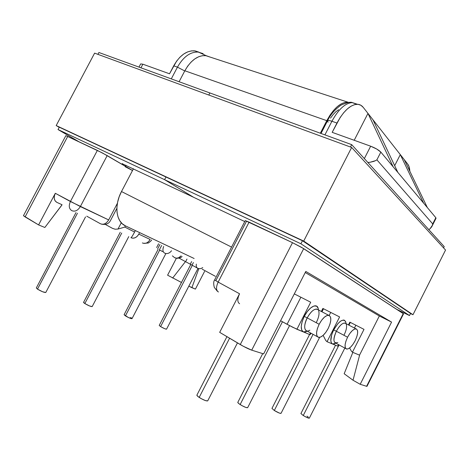 <?xml version="1.0" encoding="UTF-8"?>
<svg xmlns="http://www.w3.org/2000/svg" width="469" height="469" viewBox="0 0 469 469"><rect width="100%" height="100%" fill="white"/><g stroke="black" fill="none" stroke-linecap="round" stroke-linejoin="round"><path stroke-width="0.7" d="M207.632 400.931L205.27 400.526L201.142 398.609L197.713 396.317L196.904 395.097C196.775 395.525 197.537 396.293 199.184 397.419L229.587 338.225L199.184 397.419C203.528 400.063 206.378 401.2 207.726 400.837L237.455 342.892M247.626 407.702L245.668 407.373L241.963 405.638L238.721 403.528L237.806 402.338C237.713 402.719 238.492 403.451 240.14 404.542L282.449 321.757L240.14 404.542C244.044 406.893 246.553 407.93 247.661 407.655L289.537 325.627M313.063 334.338L274.312 410.486C277.859 412.597 280.099 413.547 281.037 413.347L279.377 413.083L274.312 410.486L313.063 334.338M339.04 344.938L303.255 415.522C306.509 417.433 308.532 418.319 309.329 418.166L306.497 417.299L303.255 415.522L339.04 344.938M192.337 265.331L160.597 326.588C163.64 328.341 165.621 329.197 166.554 329.162L164.689 328.687L160.597 326.588L192.337 265.331M158.03 249.514L124.092 314.705L125.428 315.889L159.548 250.34L125.428 315.889C128.729 317.8 130.921 318.727 132 318.674L165.821 253.653M121.735 233.04L84.836 303.543C88.448 305.641 90.898 306.656 92.182 306.585L89.573 305.964L84.836 303.543L121.735 233.04M77.444 213.237L37.485 289.133C41.465 291.466 44.233 292.58 45.78 292.486L42.62 291.759L37.485 289.133L77.444 213.237M345.993 323.2L345.583 321.494C342.816 318.357 338.853 321.159 333.694 329.9L336.349 331.255C340.084 324.724 343.226 322.144 345.776 323.516L344.832 323.024C342.177 323.065 339.351 325.803 336.349 331.255L347.57 337.223C350.583 331.712 353.397 328.921 356 328.845C358.468 330.088 358.187 334.039 355.168 340.687C352.172 346.192 349.352 348.989 346.708 349.071C344.264 347.851 344.551 343.9 347.57 337.223L336.349 331.255C333.371 337.873 333.137 341.813 335.646 343.068L345.788 348.573M346.233 324.208C347.072 326.67 346.38 330.211 344.158 334.837M193.41 262.529L192.167 264.926L193.41 262.529M159.354 249.866L161.67 245.416L159.354 249.866L162.679 251.607M309.821 330.199C304.551 333.694 302.816 326.178 307.207 317.888L304.275 316.393C300.582 324.53 300.283 329.713 303.379 331.929L307.359 331.231M306.052 331.853L303.379 331.929L309.61 334.508L296.924 329.261L287.063 324.296L300.881 297.229L287.063 324.296L280.591 320.737L292.662 327.239L303.379 331.929L301.69 330.029L301.25 326.412L302.159 321.617L304.275 316.393C308.637 307.558 316.264 302.915 317.994 307.781L318.48 309.968L318.129 308.133L316.54 306.105L313.925 306.023L310.666 307.94L307.271 311.58L304.275 316.393L307.207 317.888C311.387 310.707 314.986 307.981 318.011 309.722L316.757 309.065C313.655 309.077 310.472 312.014 307.207 317.888L319.155 324.267C322.443 318.328 325.609 315.326 328.658 315.274C331.671 316.692 331.524 321.066 328.218 328.4C324.953 334.344 321.769 337.346 318.674 337.404C315.701 336.015 315.86 331.636 319.155 324.267L307.207 317.888C303.953 325.181 303.853 329.543 306.902 330.979L317.454 336.736M198.874 52.135L195.251 50.928L191.493 50.875L187.594 51.918L183.707 54.035L179.996 57.142L176.614 61.134L169.526 73.791L142.869 64.194L140.653 63.925L142.869 64.194L169.526 73.791L173.706 65.836L177.452 67.149L171.291 78.886L177.452 67.149C183.402 56.72 190.379 51.696 198.375 52.071L194.629 50.84C186.615 50.453 179.639 55.453 173.706 65.836L177.452 67.149L184.745 70.966L177.452 67.149C183.303 56.866 190.185 51.836 198.094 52.041L203.124 53.648M130.98 237.719L132.973 238.217L135.189 237.724L137.247 236.288L138.83 234.137L150.133 239.466C147.952 242.948 145.361 244.103 142.365 242.924C145.361 244.103 147.952 242.948 150.133 239.466L138.83 234.137L139.258 233.328L138.83 234.137C136.602 237.701 133.97 238.885 130.945 237.701C131.402 237.636 132.621 235.755 134.603 232.049L124.795 227.06L125.416 225.865L124.795 227.06L122.937 227.635L124.795 227.06L134.603 232.049C132.621 235.755 131.402 237.636 130.945 237.701M117.402 203.276L108.673 219.926L80.346 206.571L107.19 155.591L132.528 170.493L102.348 152.912L65.859 135.641L97.37 150.397L70.409 201.523L55.307 193.287L54.34 196.042L54.293 198.739L55.184 200.955L56.855 202.356L62.06 204.748L56.855 202.356C53.988 200.539 53.472 197.513 55.307 193.287L38.593 224.915L44.854 227.477L61.855 205.129L44.854 227.477L38.593 224.915L55.307 193.287L80.346 206.571C77.86 210.54 75.034 211.912 71.857 210.681C75.034 211.912 77.86 210.54 80.346 206.571L107.19 155.591L97.37 150.397L70.409 201.523C68.538 205.821 69.019 208.875 71.857 210.681C69.019 208.875 68.538 205.821 70.409 201.523L108.673 219.926C106.311 223.695 103.579 224.973 100.472 223.766L86.747 216.191L100.472 223.766C103.579 224.973 106.311 223.695 108.673 219.926L117.402 203.276M23.456 215.681L38.593 224.915L25.097 216.907L67.735 136.385L25.097 216.907L23.456 215.687L65.859 135.635M61.797 205.1L44.854 227.477L61.797 205.1M105.308 224.417L112.419 228.321L105.308 224.417M122.38 163.517L121.975 164.285L122.38 163.517M238.252 297.029L239.536 293.752L219.68 332.345L243.323 346.28L251.712 350.155L303.689 248.629L403.246 313.585L366.588 386.298L366.987 386.345L403.539 313.831L301.714 247.444L292.509 242.678L245.24 220.629M176.385 258.249L167.591 275.192L181.468 282.467L167.591 275.192L176.426 258.167M125.95 165.211L125.387 166.29L125.95 165.211M140.958 67.823L142.869 64.194L140.958 67.823M198.95 52.176L194.629 50.84M156.628 247.562L158.61 243.763L156.628 247.562M185.929 261.069L186.973 259.058L185.929 261.069M135.101 231.088L134.603 232.049L135.101 231.088M121.283 222.763L117.989 229.054L115.163 229.224L112.419 228.321L115.163 229.224L117.989 229.054L122.937 227.635L117.989 229.054L121.283 222.763M125.164 166.712L132.516 170.517M100.472 223.766L100.952 223.942L100.472 223.766M142.365 242.924L142.728 243.059L142.365 242.924M372.984 119.788L400.303 154.618L394.675 165.68L400.303 154.618L367.972 113.398L354.201 140.278L367.972 113.398L363.229 107.354L367.972 113.398L393.104 166.741L380.834 152.103L376.742 149.048L370.668 146.205L332.175 132.346L340.172 117.496L343.707 112.707L347.406 108.872L351.123 106.141L354.693 104.61L357.982 104.317L360.86 105.249L363.229 107.354C361.699 105.414 359.77 104.388 357.448 104.276C350.466 104.593 343.636 110.842 336.965 123.036L332.175 132.346L370.668 146.205L364.343 158.586L370.668 146.205C375.364 148.034 378.747 149.998 380.834 152.103L423.636 203.153L397.859 172.41L372.984 119.788L397.859 172.41L393.104 166.741L367.972 113.398L372.984 119.788M246.372 221.491L215.933 280.456M338.624 109.74L335.845 111.769L333.09 114.6L330.469 118.124M251.712 350.155L263.631 353.907L251.712 350.155L303.689 248.629L292.509 242.678L240.263 344.557L219.68 332.345L239.536 293.752L218.155 282.098L249.092 222.148L292.509 242.678L240.263 344.557C244.871 347.212 248.687 349.083 251.712 350.155M407.754 164.115L400.303 154.618L423.636 203.153L435.836 217.71L432.711 223.906L376.888 159.841L380.834 152.103L376.888 159.841L375.446 160.685L376.888 159.841L432.711 223.906L432.318 225.442L435.836 217.71L427.341 207.574L404.249 159.648L407.754 164.115L408.991 166.454L409.836 171.238C409.671 168.09 408.98 165.715 407.754 164.115M364.008 329.367L352.448 352.213L351.345 351.129L349.622 347.975L351.345 351.129L352.448 352.213L359.535 355.144L379.333 315.983L391.574 322.097L360.198 384.287L353.028 380.23L344.17 373.74L352.84 352.377L344.17 373.74L353.028 380.23L360.198 384.287L366.588 386.298L360.198 384.287L391.574 322.097L305.794 271.434L263.631 353.907L305.794 271.434L391.574 322.097L379.333 315.983L305.237 272.518L379.333 315.983L359.535 355.144L352.448 352.213L364.008 329.367L349.845 322.156L348.449 324.911L349.845 322.156L362.695 328.693M324.911 134.884L331.911 121.266L336.965 123.036L331.911 121.266C329.379 120.41 327.913 120.269 327.503 120.838C327.948 120.269 329.414 120.422 331.911 121.266C338.46 109.3 345.213 103.086 352.184 102.623L356.839 104.276L352.43 102.629C345.401 102.916 338.565 109.13 331.911 121.266L324.911 134.884M345.776 322.033L344.481 320.251L343.46 320.022L340.875 320.954L337.891 323.61L333.694 329.9L331.73 334.667L330.792 340.822L331.63 343.331L332.457 343.947L334.737 343.806M338.12 316.182L339.609 316.944L327.034 341.708L325.767 340.506L323.135 335.364L325.767 340.506L327.034 341.708L337.698 346.116L338.466 344.598L337.698 346.116L327.034 341.708L339.609 316.944L322.883 308.432L321.341 311.457L322.883 308.432L323.516 308.749L321.974 311.785M310.167 334.544L309.61 334.508L310.425 332.902L309.61 334.508L310.566 334.186L311.053 333.242M308.989 301.35L310.707 302.229L296.924 329.261L310.707 302.229L294.315 293.887L310.695 302.224M339.603 316.938L322.883 308.432M328.101 122.198L327.514 120.82L321.007 133.46M328.218 328.4L325.791 332.369L323.041 335.446L320.38 337.17L318.205 337.27L316.856 335.698L316.557 332.673L317.361 328.658L319.155 324.267L321.658 320.204L324.472 317.108L327.151 315.449L329.291 315.473L330.563 317.138L330.803 320.18L329.977 324.132L328.218 328.4M318.615 310.666C319.547 313.468 318.844 317.296 316.499 322.15M249.092 222.148L245.246 220.618L214.603 279.964L218.155 282.098L249.092 222.148M239.606 303.742C237.273 302.171 237.25 298.841 239.536 293.752L218.155 282.098C215.922 287.087 216.01 290.387 218.431 291.994C216.01 290.387 215.922 287.087 218.155 282.098L214.603 279.964C213.501 281.418 213.401 283.903 214.31 287.415L217.34 291.231M310.883 333.148L310.566 334.186M373.77 161.389L375.446 160.685L369.982 162.292L373.77 161.389M367.843 162.444L369.982 162.292L367.843 162.45M431.709 226.814L432.318 225.442L429.926 228.884L431.709 226.814M428.725 229.54L429.874 228.925M215.359 276.311L202.174 269.171L215.359 276.311M179.094 258.143L197.607 268.192C199.284 269.013 201.002 268.807 202.766 267.576C201.002 268.807 199.284 269.013 197.607 268.192C196.447 267.565 196.024 266.204 196.341 264.111C196.024 266.204 196.447 267.565 197.607 268.192M188.825 286.143L195.415 289.115L191.88 287.667L198.803 268.737L191.88 287.667L188.825 286.143M204.584 271.381L195.415 289.115L204.584 271.381M174.597 257.669L172.387 255.851L174.597 257.669C176.86 258.683 179.023 258.091 181.081 255.881L178.625 257.751L176.532 258.173L174.597 257.669M185.46 261.596L172.651 278.053L185.46 261.596M171.548 250.745C169.426 253.389 167.105 254.169 164.584 253.09C167.105 254.169 169.426 253.389 171.548 250.745M163.646 246.483C162.462 249.754 162.778 251.953 164.584 253.09C162.778 251.953 162.462 249.754 163.646 246.483M436.041 218.261L435.836 217.71L436.041 218.255L431.867 226.527M338.225 346.274L337.698 346.116L338.225 346.274L338.94 344.862M353.028 380.23L359.594 355.174L353.028 380.23M355.871 325.222L354.447 328.036L355.871 325.222M330.709 312.413L329.179 315.42L330.709 312.413M355.168 340.687L352.975 344.34L350.536 347.195L348.209 348.825L346.356 348.971L345.254 347.588L345.09 344.867L345.905 341.227L347.57 337.223L349.821 333.488L352.313 330.616L354.652 329.039L356.475 328.992L357.513 330.457L357.624 333.189L356.798 336.777L355.168 340.687M337.838 342.522C333.236 343.806 332.738 340.048 336.349 331.255L333.694 329.9C330.299 337.34 329.883 342.024 332.457 343.947L335.968 343.244M403.539 313.831L403.246 313.585L366.588 386.298L366.981 386.345M423.636 203.153L400.303 154.618L404.249 159.648L427.341 207.574L423.636 203.153M36.306 287.954L37.485 289.133L36.306 287.96L76.007 212.574M120.246 232.284L83.57 302.353L84.836 303.543L83.892 302.845L83.564 302.399L83.887 302.271M132.006 318.668L128.313 317.466L124.097 314.693M130.652 317.478L131.596 318.14M190.783 264.487L159.214 325.416L160.597 326.588L159.214 325.404M300.91 413.541L303.255 415.522L300.91 413.547L335.558 345.231M306.961 416.167L308.268 417.047M271.961 408.405L274.312 410.486L271.961 408.399L309.581 334.497M125.317 225.806L194.137 258.501L125.317 225.806L122.251 223.748L119.783 220.758L118.024 216.948L117.045 212.457L116.91 207.462L117.625 202.162L119.173 196.781L121.489 191.54L231.569 247.104L121.489 191.54L133.436 168.764L121.489 191.54C113.967 205.393 116.101 221.896 125.317 225.806M184.839 70.778L179.094 81.729L184.839 70.778L187.747 66.053L191.123 62.037L194.817 58.895L198.668 56.749L202.532 55.676L206.243 55.7L210.264 57.136L205.674 55.623C197.748 55.266 190.801 60.319 184.839 70.778L326.799 120.668L184.839 70.778M347.248 102.254C340.218 102.5 333.4 108.638 326.799 120.668L320.339 133.219L326.799 120.668L329.971 115.216L333.471 110.508L337.158 106.744L340.863 104.059L344.439 102.564L348.819 102.482L205.674 55.623M209.883 92.95L208.793 95.037L209.883 92.95L351.691 144.645L350.472 147.026L351.691 144.645L444.219 246.618L443.58 247.89L444.219 246.618L351.691 144.645L209.883 92.95L208.793 95.037L209.883 92.95L98.9 52.493L97.915 54.345L98.9 52.493L209.883 92.95M165.973 177.006L164.584 179.668L58.027 129.555L59.282 127.193L58.027 129.555L78.364 141.409L58.027 129.555L164.584 179.668L165.973 177.006L164.584 179.668L193.556 197.273L164.584 179.668L165.973 177.006M122.262 163.74L193.556 197.273L122.262 163.74M445.55 250.047L351.656 147.459L303.707 241.072L412.978 314.734L445.55 250.047L412.978 314.734L410.51 313.538L412.978 314.734L303.707 241.072L351.656 147.459L94.621 53.138L56.192 125.557L303.707 241.072L56.192 125.557L94.621 53.138L351.656 147.459L445.55 250.047M59.211 127.328L56.192 125.557L59.211 127.328M410.557 313.45L302.464 240.738L59.282 127.193L302.464 240.738L410.557 313.45L409.49 315.561L300.905 243.78L164.584 179.668L193.556 197.273L244.759 221.561L193.556 197.273L164.584 179.668L300.905 243.78L302.464 240.738L300.905 243.78L409.49 315.561L410.557 313.45M396.797 309.376L409.49 315.561L396.797 309.376M319.53 337.616L281.037 413.347M344.832 348.08L309.329 418.166M198.018 268.385L166.554 329.162M128.764 236.599L92.182 306.585M85.522 216.924L45.78 292.486M345.583 321.494L346.11 323.692M344.832 323.024L355.994 328.839M206.202 55.694L198.375 52.071M101.615 224.188C105.906 224.909 108.843 223.731 110.42 220.659L116.869 208.365M143.467 243.335L148.362 243.018C150.789 241.177 151.833 240.187 151.493 240.034L151.54 239.952M138.976 67.102L140.653 63.919M327.503 120.838C330.217 114.882 334.725 109.635 341.033 105.097C346.966 102.518 350.765 101.697 352.43 102.629L357.448 104.276M316.757 309.065L328.652 315.274M317.994 307.781L318.463 309.956M182.066 256.414C181.609 257.364 179.938 258.003 177.059 258.325M159.941 244.484L157.666 248.851M191.633 261.573L190.432 263.9M348.93 325.164L350.331 322.402M262.716 353.62L237.806 402.349M226.937 336.654L196.898 395.109"/></g></svg>
